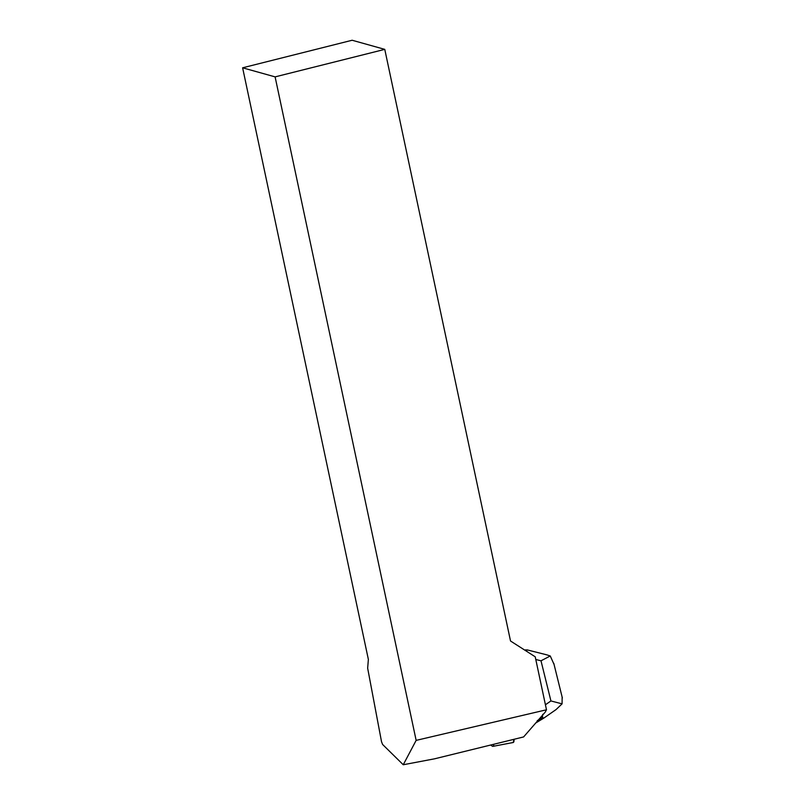 <?xml version="1.0" encoding="UTF-8"?>
<svg xmlns="http://www.w3.org/2000/svg" width="805" height="805" viewBox="0 0 805 805"><rect width="100%" height="100%" fill="white"/><g stroke="black" fill="none" stroke-linecap="round" stroke-linejoin="round"><path stroke-width="1.21" d="M490.678 745.017L492.318 746.195A3.723 1.429 -100.7 0 0 492.891 746.356A3.723 1.429 -100.7 0 0 493.767 744.263M513.157 742.512L514.003 739.342A3.723 1.429 79.3 0 1 513.177 742.512L492.891 746.356M523.602 736.937L545.277 712.053L546.484 709.779L416.145 740.379L403.255 764.75L434.519 758.823L523.602 736.937M384.77 49.367L275.109 76.878L242.617 67.801L352.137 40.25L384.77 49.367L510.521 641.001L535.224 656.81L546.484 709.779M275.109 76.878L416.145 740.379M242.617 67.801L368.368 659.426L367.654 668.17L381.53 741.737L382.617 744.484L403.255 764.75M524.92 650.209L527.064 649.866L546.504 654.767M537.247 720.656L542.389 717.557L543.888 718.06L535.778 722.96M527.245 651.698L525.635 649.776M542.389 717.557L542.741 714.347M545.418 704.778L550.922 700.944L562.081 703.862L556.024 709.608L543.888 718.06M554.082 664.477L550.248 655.974L541 660.804L535.788 659.486M562.081 703.862L562.132 697.07M550.248 655.974L546.766 654.837M513.077 739.513L514.003 739.342M550.922 700.944L541 660.804M555.641 709.859L543.959 718M553.78 663.29L562.353 697.955"/></g></svg>
